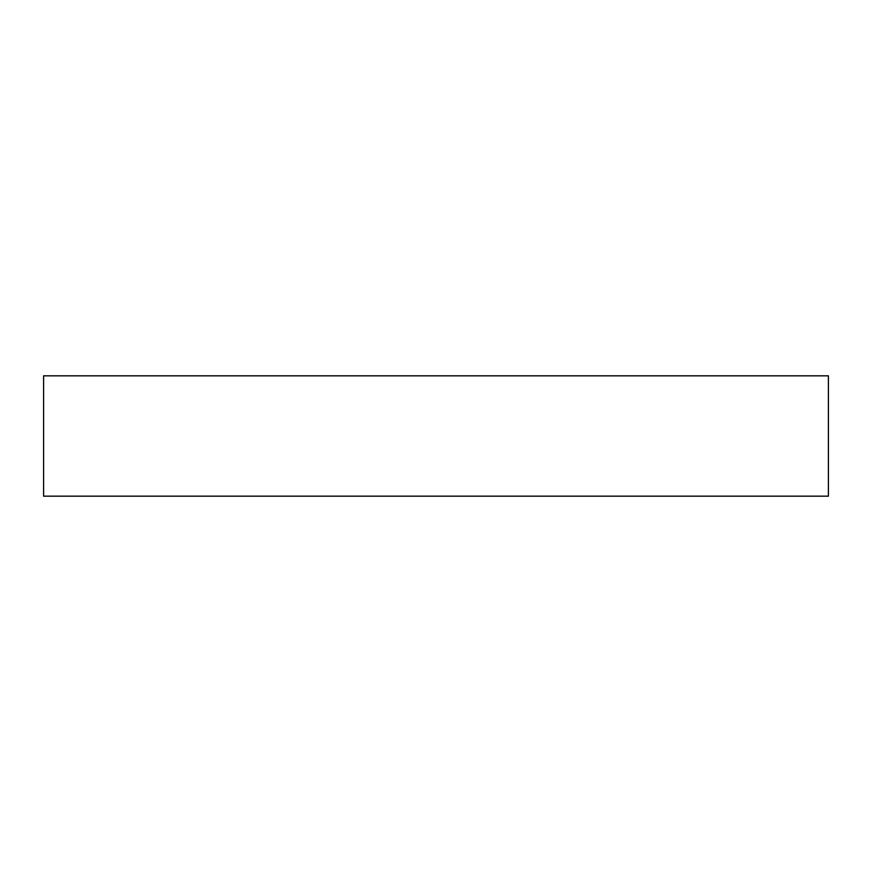 <?xml version="1.0" encoding="UTF-8"?>
<svg xmlns="http://www.w3.org/2000/svg" width="872" height="872" viewBox="0 0 872 872"><rect width="100%" height="100%" fill="white"/><g stroke="black" fill="none" stroke-linecap="round" stroke-linejoin="round"><path stroke-width="1.31" d="M43.6 496.168L828.4 496.168L828.4 375.832L43.6 375.832L43.6 496.168"/></g></svg>
